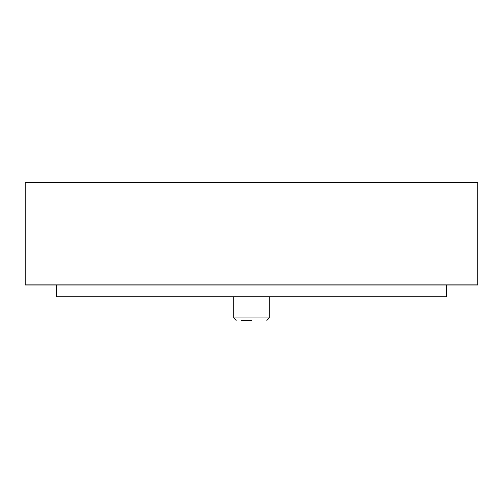 <?xml version="1.0" encoding="UTF-8"?>
<svg xmlns="http://www.w3.org/2000/svg" width="503" height="503" viewBox="0 0 503 503"><rect width="100%" height="100%" fill="white"/><g stroke="black" fill="none" stroke-linecap="round" stroke-linejoin="round"><path stroke-width="0.75" d="M25.15 284.962L477.85 284.962L477.85 182.608L25.15 182.608L25.15 284.962M56.644 284.962L56.644 296.77L446.356 296.77L446.356 284.962M241.66 320.392L251.5 320.392M236.146 320.392L233.788 318.028L233.788 296.77M266.854 320.392L269.212 318.028L233.788 318.028M269.212 318.028L269.212 296.77"/></g></svg>
